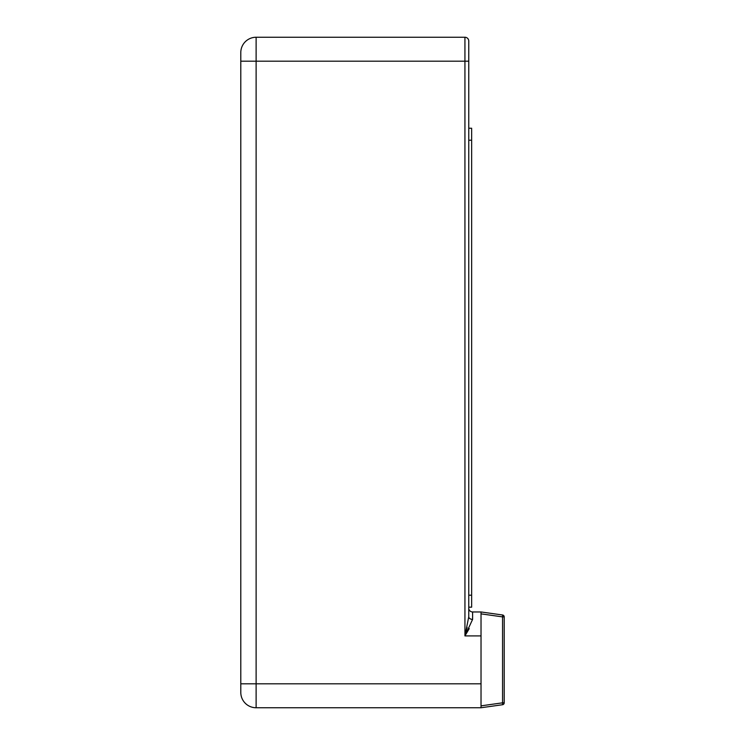 <?xml version="1.0" encoding="UTF-8"?>
<svg xmlns="http://www.w3.org/2000/svg" width="745" height="745" viewBox="0 0 745 745"><rect width="100%" height="100%" fill="white"/><g stroke="black" fill="none" stroke-linecap="round" stroke-linejoin="round"><path stroke-width="1.12" d="M240.793 692.422A15.328 15.328 0 0 0 256.122 707.75L256.122 37.25A15.328 15.328 0 0 0 240.793 52.578L240.793 692.422A15.328 15.328 0 0 0 256.122 707.75L481.028 707.75L481.028 611.962L502.558 614.988L481.028 611.962L502.558 614.988L481.028 611.962L502.558 614.988L481.028 611.962L502.558 614.988L481.028 611.962L472.6 611.962A3.827 3.827 0 0 1 468.763 608.134A3.827 3.827 0 0 0 472.6 611.962A3.827 3.827 0 0 1 468.763 608.134L468.763 616.758L464.936 635.913L472.6 619.393A3.827 2.645 -0 0 1 468.763 616.758L468.763 41.077A3.827 3.827 0 0 0 464.936 37.25L464.945 635.857M481.028 683.808L240.793 683.808L240.793 61.192L468.763 61.192L468.763 128.242L471.641 128.242L471.641 607.175L468.763 607.175L468.763 616.758M256.122 37.25L464.936 37.25M469.229 628.631L464.936 635.913L481.028 635.913M466.091 631.471L467.087 627.467M468.763 41.077L468.763 61.192M481.028 707.75L502.558 704.723A1.918 1.918 0 0 0 504.207 702.824L504.207 616.888A1.918 1.918 0 0 0 502.558 614.988L481.028 611.962L502.558 614.988L502.558 616.888L504.207 616.888M472.6 619.393L472.6 611.962M504.207 702.824L502.558 702.824L502.558 704.723M481.028 613.861L502.558 616.888L502.558 702.824L481.028 705.85M468.763 595.199L471.641 595.199M468.763 140.218L471.641 140.218"/></g></svg>
